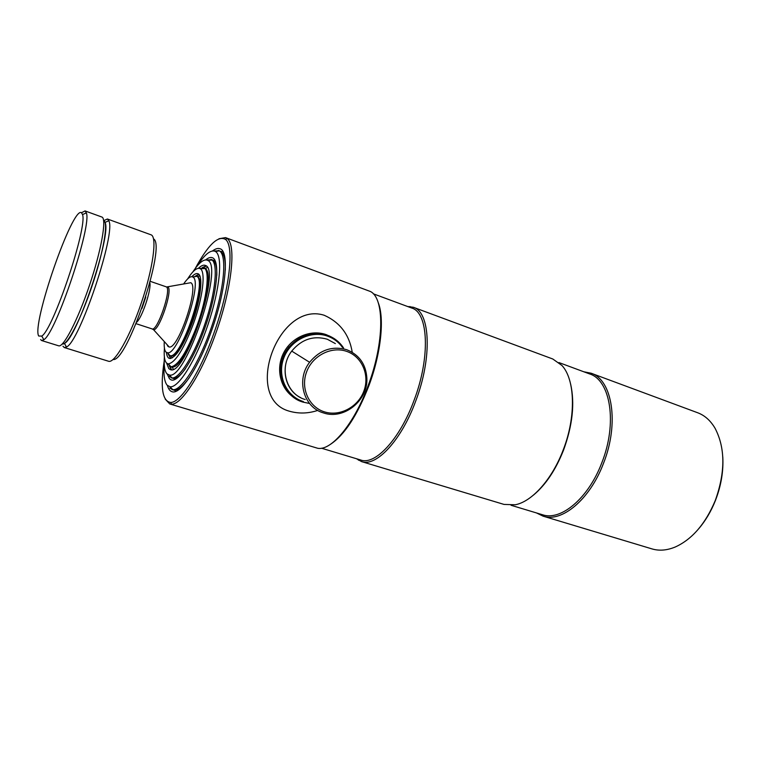 <?xml version="1.0" encoding="UTF-8"?>
<svg xmlns="http://www.w3.org/2000/svg" width="761" height="761" viewBox="0 0 761 761"><rect width="100%" height="100%" fill="white"/><g stroke="black" fill="none" stroke-linecap="round" stroke-linejoin="round"><path stroke-width="1.14" d="M195.282 268.433C207.972 245.013 217.988 235.32 225.351 239.344C234.607 245.299 229.774 289.589 213.698 333.765C199.743 373.185 180.5 402.873 170.645 402.455C162.35 401.228 160.2 387.444 164.195 361.114M218.968 238.735L225.532 237.603L227.12 238.526C236.585 244.538 231.734 289.551 215.392 334.45C201.199 374.526 181.603 404.652 171.567 404.177L169.741 403.948L165.185 399.087M225.532 237.603L370.331 291.473C384.552 297.97 384.476 342.431 368.276 385.275C354.341 423.649 331.435 450.988 317.746 448.286L169.741 403.948M378.074 302.279C384.666 317.879 381.156 352.971 369.009 385.399C357.356 415.373 344.495 435.016 330.436 444.329M373.28 293.794L411.796 308.062C428.386 312.609 430.545 357.309 414.051 400.372C399.906 439.116 375.202 465.428 360.828 460.044L321.494 448.21M407.563 306.493L413.375 307.282C430.241 311.905 432.486 357.309 415.715 401.047C401.351 440.4 376.238 467.083 361.618 461.623L356.5 458.75M413.375 307.282L552.8 359.002L561.96 365.499C575.154 379.625 576.239 416.771 563.159 450.065C552.086 479.373 531.958 501.68 515.254 504.771L504.02 504.419L361.618 461.623M570.636 384.077C574.945 403.292 572.586 425.294 563.559 450.084C555.673 469.984 545.608 485.014 533.375 495.173M558.945 362.569L589.651 373.946C610.522 380.234 617.618 423.335 601.799 462.802C588.415 498.379 560.809 521.209 542.431 514.731L511.078 505.285M583.83 371.787L591.059 373.204C612.272 379.606 619.511 423.373 603.444 463.459C589.842 499.587 561.78 522.74 543.116 516.167L536.486 512.943M591.059 373.204L697.656 412.747C704.715 415.382 710.517 420.557 715.064 428.262C725.376 448.029 725.433 472.153 715.235 500.614C705.437 523.882 692.11 539.349 675.245 547.007C666.969 550.422 659.216 551.05 651.987 548.9L543.116 516.167M722.779 456.781C723.587 471.164 721.133 485.756 715.397 500.567C711.069 511.421 705.466 520.866 698.588 528.914M212.528 250.93C215.392 248.752 217.855 248.019 219.919 248.742C229.651 250.807 226.017 291.073 211.158 331.882C198.202 368.552 180.138 395.159 171.976 391.677C169.893 391.011 168.371 388.938 167.41 385.475M342.498 347.435C338.645 342.07 333.594 338.284 327.354 336.058C310.716 330.093 289.998 340.519 283.653 358.374C277.071 376.143 286.555 396.433 303.401 401.589M343.601 348.034C339.615 341.974 334.212 337.722 327.382 335.268C312.628 331.025 299.786 335.021 288.876 347.235C273.18 365.613 281.351 396.177 302.945 402.103L309.527 403.454M329.874 336.257L329.275 335.896M323.482 412.928C343.848 420.101 368.039 400.609 366.878 378.341C366.003 364.338 359.278 354.788 346.693 349.699C332.262 345.694 319.896 349.879 309.603 362.284C295.839 379.834 303.696 407.506 323.482 412.928M324.452 411.863C339.796 416.809 358.108 407.011 363.891 391.021C369.903 375.106 362.008 356.548 346.664 351.373C331.406 345.97 312.39 355.663 306.521 372.119C300.414 388.5 309.014 407.164 324.452 411.863M291.311 395.549L291.891 395.939M331.159 336.857L326.155 334.621C310.897 329.209 291.977 337.047 283.872 352.438C275.625 367.753 279.82 387.539 292.985 396.842M317.718 410.417C308.1 413.613 298.578 413.851 289.142 411.14C242.683 398.288 278.031 300.728 324.138 315.235C339.958 322.303 349.328 334.65 352.248 352.286M167.344 374.26L169.484 378.788L171.273 379.948C178.664 382.745 194.949 357.518 206.107 324.414C217.361 291.339 219.967 260.728 212.604 257.808L212.281 257.675C210.445 257.047 208.238 257.789 205.651 259.901M164.233 363.91C163.396 374.754 164.386 381.87 167.192 385.247L170.112 386.778C178.654 388.024 196.167 360.02 208.105 324.281C220.129 288.581 223.04 255.677 215.477 251.53L214.935 251.244C210.388 249.741 204.405 254.735 196.994 266.226M169.76 388.081L172.795 389.68C181.632 391.049 199.715 362.331 211.986 325.594C224.352 288.876 227.244 255.059 219.358 250.826L213.984 250.959M206.764 260.005L211.634 259.72C218.255 263.373 215.639 292.186 205.156 323.301C194.759 354.445 179.472 378.997 171.986 377.922L169.361 376.495M192.866 271.915C198.916 262.735 203.758 258.845 207.392 260.243L207.743 260.433C224.124 265.912 185.684 380.519 169.313 375.011L166.954 373.822C164.652 371.197 163.786 365.546 164.366 356.88M171.377 369.665L169.303 366.089M202.35 267.539L206.164 265.941M198.431 268.291C201.104 265.722 203.339 264.742 205.156 265.351L205.518 265.503C221.384 269.489 184.533 377.97 170.207 369.523L168.799 368.628L166.621 363.13M199.772 268.462L204.176 267.996C210.084 270.83 207.011 298.074 197.213 325.109C187.101 351.639 178.378 365.537 171.025 366.821L167.8 363.796M187.577 278.992C192.971 270.564 197.204 267.14 200.276 268.728C205.889 271.468 202.854 297.675 193.437 323.672C183.734 349.185 175.372 362.597 168.352 363.891C164.956 363.301 163.644 358.022 164.414 348.043M195.625 275.939L198.811 274.34M191.848 276.69C194.236 274.179 196.224 273.18 197.812 273.694C203.444 274.902 200.952 298.826 192.267 322.778C183.201 346.474 175.582 358.355 169.389 358.441C167.839 357.908 166.859 355.967 166.45 352.619M170.578 358.526L168.99 355.33M141.946 308.443L145.77 297.037M187.567 283.282L190.754 282.721C199.582 286.041 178.236 349.66 169.199 346.987L168.019 346.455L166.963 344.524M183.582 284.043C187.453 278.269 190.507 275.91 192.723 276.975L192.828 277.042C203.244 280.895 178.064 355.967 167.43 352.771L166.012 352.115C164.519 350.574 163.948 347.045 164.281 341.546M192.828 276.956L196.738 276.31C207.829 280.305 181.365 359.211 170.103 355.71L168.286 354.664M169.903 355.691L171.168 355.92C182.583 357.527 207.782 282.379 197.708 276.785L196.557 276.205M168.257 353.675L169.246 355.216M198.973 274.512L196.081 276.015M169.399 355.549L170.806 358.488M170.711 366.773L172.186 367.03C186.493 369.389 218.065 275.273 205.213 268.528L200.39 268.7M169.741 366.412L171.596 369.646M206.336 266.093L202.902 267.558M168.428 363.977L169.713 366.07M169.313 375.011L171.986 377.922L173.993 378.379C177.085 378.188 180.928 374.926 185.532 368.59M216.809 275.33C216.961 267.501 215.858 262.583 213.508 260.566L212.671 260.034L208.647 260.272M169.931 375.687L170.949 377.114M225.304 270.222C225.579 260.338 224.238 254.174 221.299 251.72L218.559 250.445M217.827 250.711L216.942 250.883M175.049 390.46L173.346 389.946L174.868 390.136C178.702 389.955 183.487 385.837 189.232 377.789M103.791 220.614L107.396 219.006L108.813 220.757C116.271 232.59 79.553 342.07 66.473 347.016L64.438 343.411C76.861 338.445 111.934 233.855 105.018 222.402L103.886 220.804C108.5 222.792 103.258 252.852 91.948 286.26C80.685 319.696 66.911 345.96 62.316 343.943M81.893 212.538L85.07 210.93L102.05 217.094C106.816 219.044 101.318 250.359 89.494 285.318C77.727 320.314 63.382 347.834 58.645 345.808L41.598 340.528L40.628 339.587M85.07 210.93L86.364 212.918C92.043 225.465 55.934 333.147 43.834 339.729L41.598 340.528M81.484 212.728L82.511 214.573C87.743 226.702 53.241 329.561 41.76 336.096L38.716 336.02C31.363 324.947 72.599 205.708 81.484 212.728M66.473 347.016L64.285 347.549L62.973 346.226M107.396 219.006L151.23 234.883C157.223 237.28 153.028 268.433 141.403 302.716C129.855 337.037 114.54 363.644 108.557 361.256L64.285 347.549M153.532 238.887C166.63 244.975 127.192 362.559 113.085 359.506M335.344 343.582L327.259 339.216C313.399 335.335 301.556 339.301 291.729 351.097C278.593 367.801 286.212 394.255 305.199 399.535M149.888 282.845C151.382 289.893 142.117 317.527 136.676 322.245M136.086 323.682L152.048 328.895C157.223 331.948 171.862 289.199 166.421 286.945L167.886 287.068C173.204 289.408 159.23 331.073 153.579 329.732L152.571 329.104M166.707 286.964L190.754 282.721M170.645 402.455L171.567 404.177M358.003 459.197L358.46 460.196M409.038 307.044L410.008 306.521M225.351 239.344L227.12 238.526M309.603 362.284L291.729 351.097C279.848 366.279 284.633 390.051 300.747 397.689M287.753 346.54L288.876 347.235M173.346 389.946L171.919 389.508M170.112 386.778L172.795 389.68M215.477 251.53L219.358 250.826M171.225 377.77L174.155 378.683M207.743 260.433L211.634 259.72M210.94 259.387L213.812 260.424M170.378 366.697L172.328 367.306M168.352 363.891L171.025 366.821M200.276 268.728L204.176 267.996M203.577 267.71L205.499 268.395M152.048 328.895L153.579 329.732L169.199 346.987M167.43 352.771L170.103 355.71M192.828 277.042L196.738 276.31M169.57 355.606L171.301 356.158M196.252 276.062L197.955 276.671M150.278 281.342L166.164 286.811M171.168 355.92L172.233 357.936M197.708 276.785L199.772 275.815M172.186 367.03L173.289 369.142M205.213 268.528L207.373 267.511M173.993 378.379L174.649 379.625M213.508 260.566L214.783 259.967M174.868 390.136L175.572 391.458M221.299 251.72L222.65 251.082M41.76 336.096L43.834 339.729M82.511 214.573L86.364 212.918M105.018 222.402L108.813 220.757"/></g></svg>
